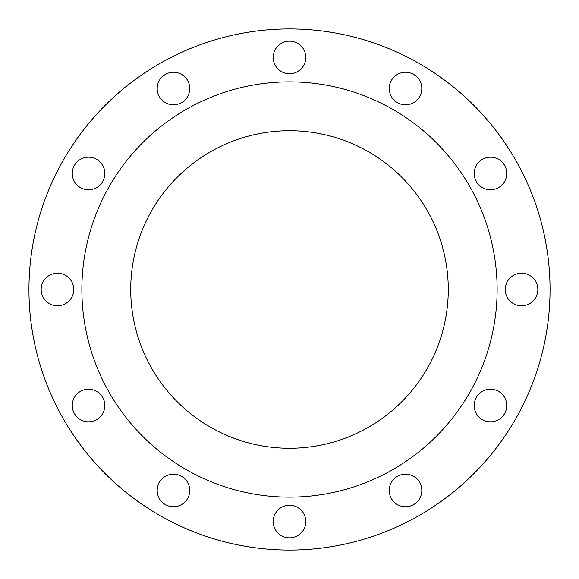 <?xml version="1.0" encoding="UTF-8"?>
<svg xmlns="http://www.w3.org/2000/svg" width="579" height="579" viewBox="0 0 579 579"><rect width="100%" height="100%" fill="white"/><g stroke="black" fill="none" stroke-linecap="round" stroke-linejoin="round"><path stroke-width="0.87" d="M157.191 88.536A16.284 16.284 0 0 0 173.476 104.821A16.284 16.284 0 0 0 189.76 88.536A16.284 16.284 0 0 0 173.476 72.252A16.284 16.284 0 0 0 157.191 88.536M273.216 57.451A16.284 16.284 0 0 0 289.5 73.728A16.284 16.284 0 0 0 305.784 57.451A16.284 16.284 0 0 0 289.5 41.167A16.284 16.284 0 0 0 273.216 57.451M389.24 88.536A16.284 16.284 0 0 0 405.524 104.821A16.284 16.284 0 0 0 421.809 88.536A16.284 16.284 0 0 0 405.524 72.252A16.284 16.284 0 0 0 389.24 88.536M474.179 173.476A16.284 16.284 0 0 0 490.464 189.76A16.284 16.284 0 0 0 506.748 173.476A16.284 16.284 0 0 0 490.464 157.191A16.284 16.284 0 0 0 474.179 173.476M505.264 289.5A16.284 16.284 0 0 0 521.549 305.784A16.284 16.284 0 0 0 537.833 289.5A16.284 16.284 0 0 0 521.549 273.216A16.284 16.284 0 0 0 505.264 289.5M474.179 405.524A16.284 16.284 0 0 0 490.464 421.809A16.284 16.284 0 0 0 506.748 405.524A16.284 16.284 0 0 0 490.464 389.24A16.284 16.284 0 0 0 474.179 405.524M389.24 490.464A16.284 16.284 0 0 0 405.524 506.748A16.284 16.284 0 0 0 421.809 490.464A16.284 16.284 0 0 0 405.524 474.179A16.284 16.284 0 0 0 389.24 490.464M273.216 521.549A16.284 16.284 0 0 0 289.5 537.833A16.284 16.284 0 0 0 305.784 521.549A16.284 16.284 0 0 0 289.5 505.264A16.284 16.284 0 0 0 273.216 521.549M157.191 490.464A16.284 16.284 0 0 0 173.476 506.748A16.284 16.284 0 0 0 189.76 490.464A16.284 16.284 0 0 0 173.476 474.179A16.284 16.284 0 0 0 157.191 490.464M72.252 405.524A16.284 16.284 0 0 0 88.536 421.809A16.284 16.284 0 0 0 104.821 405.524A16.284 16.284 0 0 0 88.536 389.24A16.284 16.284 0 0 0 72.252 405.524M72.252 173.476A16.284 16.284 0 0 0 88.536 189.76A16.284 16.284 0 0 0 104.821 173.476A16.284 16.284 0 0 0 88.536 157.191A16.284 16.284 0 0 0 72.252 173.476M41.167 289.5A16.284 16.284 0 0 0 57.451 305.784A16.284 16.284 0 0 0 73.728 289.5A16.284 16.284 0 0 0 57.451 273.216A16.284 16.284 0 0 0 41.167 289.5M550.05 289.5A260.55 260.55 0 0 0 289.5 28.95A260.55 260.55 0 0 0 28.95 289.5A260.55 260.55 0 0 0 289.5 550.05A260.55 260.55 0 0 0 550.05 289.5M497.129 289.5A207.629 207.629 0 0 0 289.5 81.871A207.629 207.629 0 0 0 81.871 289.5A207.629 207.629 0 0 0 289.5 497.129A207.629 207.629 0 0 0 497.129 289.5M130.724 289.5A158.776 158.776 0 0 0 289.5 448.276A158.776 158.776 0 0 0 448.276 289.5A158.776 158.776 0 0 0 289.5 130.724A158.776 158.776 0 0 0 130.724 289.5"/></g></svg>
